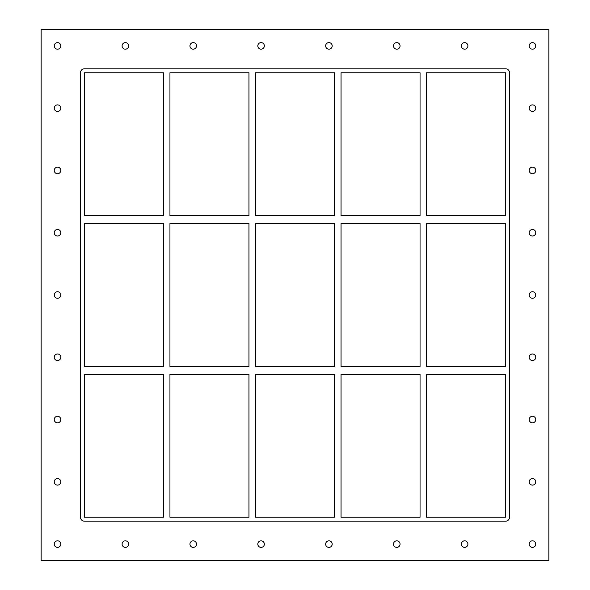 <?xml version="1.0" encoding="UTF-8"?>
<svg xmlns="http://www.w3.org/2000/svg" width="590" height="590" viewBox="0 0 590 590"><rect width="100%" height="100%" fill="white"/><g stroke="black" fill="none" stroke-linecap="round" stroke-linejoin="round"><path stroke-width="0.89" d="M54.251 45.887A3.275 3.275 0 0 1 57.525 42.613A3.275 3.275 0 0 1 60.8 45.887A3.275 3.275 0 0 1 57.525 49.169A3.275 3.275 0 0 1 54.251 45.887M529.201 108.169A3.275 3.275 0 0 1 532.475 104.887A3.275 3.275 0 0 1 535.75 108.169A3.275 3.275 0 0 1 532.475 111.444A3.275 3.275 0 0 1 529.201 108.169M54.251 108.169A3.275 3.275 0 0 1 57.525 104.887A3.275 3.275 0 0 1 60.8 108.169A3.275 3.275 0 0 1 57.525 111.444A3.275 3.275 0 0 1 54.251 108.169M529.201 170.444A3.275 3.275 0 0 1 532.475 167.169A3.275 3.275 0 0 1 535.75 170.444A3.275 3.275 0 0 1 532.475 173.726A3.275 3.275 0 0 1 529.201 170.444M54.251 170.444A3.275 3.275 0 0 1 57.525 167.169A3.275 3.275 0 0 1 60.8 170.444A3.275 3.275 0 0 1 57.525 173.726A3.275 3.275 0 0 1 54.251 170.444M529.201 232.726A3.275 3.275 0 0 1 532.475 229.444A3.275 3.275 0 0 1 535.75 232.726A3.275 3.275 0 0 1 532.475 236A3.275 3.275 0 0 1 529.201 232.726M54.251 232.726A3.275 3.275 0 0 1 57.525 229.444A3.275 3.275 0 0 1 60.8 232.726A3.275 3.275 0 0 1 57.525 236A3.275 3.275 0 0 1 54.251 232.726M529.201 295A3.275 3.275 0 0 1 532.475 291.726A3.275 3.275 0 0 1 535.75 295A3.275 3.275 0 0 1 532.475 298.274A3.275 3.275 0 0 1 529.201 295M54.251 295A3.275 3.275 0 0 1 57.525 291.726A3.275 3.275 0 0 1 60.8 295A3.275 3.275 0 0 1 57.525 298.274A3.275 3.275 0 0 1 54.251 295M529.201 357.275A3.275 3.275 0 0 1 532.475 354A3.275 3.275 0 0 1 535.75 357.275A3.275 3.275 0 0 1 532.475 360.556A3.275 3.275 0 0 1 529.201 357.275M54.251 357.275A3.275 3.275 0 0 1 57.525 354A3.275 3.275 0 0 1 60.8 357.275A3.275 3.275 0 0 1 57.525 360.556A3.275 3.275 0 0 1 54.251 357.275M529.201 419.556A3.275 3.275 0 0 1 532.475 416.275A3.275 3.275 0 0 1 535.75 419.556A3.275 3.275 0 0 1 532.475 422.831A3.275 3.275 0 0 1 529.201 419.556M54.251 419.556A3.275 3.275 0 0 1 57.525 416.275A3.275 3.275 0 0 1 60.8 419.556A3.275 3.275 0 0 1 57.525 422.831A3.275 3.275 0 0 1 54.251 419.556M529.201 481.831A3.275 3.275 0 0 1 532.475 478.556A3.275 3.275 0 0 1 535.75 481.831A3.275 3.275 0 0 1 532.475 485.113A3.275 3.275 0 0 1 529.201 481.831M54.251 481.831A3.275 3.275 0 0 1 57.525 478.556A3.275 3.275 0 0 1 60.8 481.831A3.275 3.275 0 0 1 57.525 485.113A3.275 3.275 0 0 1 54.251 481.831M122.101 544.113A3.275 3.275 0 0 1 125.375 540.831A3.275 3.275 0 0 1 128.65 544.113A3.275 3.275 0 0 1 125.375 547.387A3.275 3.275 0 0 1 122.101 544.113M122.101 45.887A3.275 3.275 0 0 1 125.375 42.613A3.275 3.275 0 0 1 128.65 45.887A3.275 3.275 0 0 1 125.375 49.169A3.275 3.275 0 0 1 122.101 45.887M189.951 544.113A3.275 3.275 0 0 1 193.225 540.831A3.275 3.275 0 0 1 196.5 544.113A3.275 3.275 0 0 1 193.225 547.387A3.275 3.275 0 0 1 189.951 544.113M189.951 45.887A3.275 3.275 0 0 1 193.225 42.613A3.275 3.275 0 0 1 196.5 45.887A3.275 3.275 0 0 1 193.225 49.169A3.275 3.275 0 0 1 189.951 45.887M257.8 544.113A3.275 3.275 0 0 1 261.075 540.831A3.275 3.275 0 0 1 264.35 544.113A3.275 3.275 0 0 1 261.075 547.387A3.275 3.275 0 0 1 257.8 544.113M257.8 45.887A3.275 3.275 0 0 1 261.075 42.613A3.275 3.275 0 0 1 264.35 45.887A3.275 3.275 0 0 1 261.075 49.169A3.275 3.275 0 0 1 257.8 45.887M325.651 544.113A3.275 3.275 0 0 1 328.925 540.831A3.275 3.275 0 0 1 332.2 544.113A3.275 3.275 0 0 1 328.925 547.387A3.275 3.275 0 0 1 325.651 544.113M325.651 45.887A3.275 3.275 0 0 1 328.925 42.613A3.275 3.275 0 0 1 332.2 45.887A3.275 3.275 0 0 1 328.925 49.169A3.275 3.275 0 0 1 325.651 45.887M393.5 544.113A3.275 3.275 0 0 1 396.775 540.831A3.275 3.275 0 0 1 400.05 544.113A3.275 3.275 0 0 1 396.775 547.387A3.275 3.275 0 0 1 393.5 544.113M393.5 45.887A3.275 3.275 0 0 1 396.775 42.613A3.275 3.275 0 0 1 400.05 45.887A3.275 3.275 0 0 1 396.775 49.169A3.275 3.275 0 0 1 393.5 45.887M461.351 544.113A3.275 3.275 0 0 1 464.625 540.831A3.275 3.275 0 0 1 467.9 544.113A3.275 3.275 0 0 1 464.625 547.387A3.275 3.275 0 0 1 461.351 544.113M461.351 45.887A3.275 3.275 0 0 1 464.625 42.613A3.275 3.275 0 0 1 467.9 45.887A3.275 3.275 0 0 1 464.625 49.169A3.275 3.275 0 0 1 461.351 45.887M529.201 45.887A3.275 3.275 0 0 1 532.475 42.613A3.275 3.275 0 0 1 535.75 45.887A3.275 3.275 0 0 1 532.475 49.169A3.275 3.275 0 0 1 529.201 45.887M54.251 544.113A3.275 3.275 0 0 1 57.525 540.831A3.275 3.275 0 0 1 60.8 544.113A3.275 3.275 0 0 1 57.525 547.387A3.275 3.275 0 0 1 54.251 544.113M529.201 544.113A3.275 3.275 0 0 1 532.475 540.831A3.275 3.275 0 0 1 535.75 544.113A3.275 3.275 0 0 1 532.475 547.387A3.275 3.275 0 0 1 529.201 544.113M163.401 366.456L84.4 366.456L84.4 223.544L163.401 223.544L163.401 366.456M248.951 366.456L169.95 366.456L169.95 223.544L248.951 223.544L248.951 366.456M334.501 366.456L255.5 366.456L255.5 223.544L334.501 223.544L334.501 366.456M505.601 366.456L426.6 366.456L426.6 223.544L505.601 223.544L505.601 366.456M420.05 366.456L341.05 366.456L341.05 223.544L420.05 223.544L420.05 366.456M84.4 374.326L163.401 374.326L163.401 517.231L84.4 517.231L84.4 374.326M426.6 374.326L505.601 374.326L505.601 517.231L426.6 517.231L426.6 374.326M169.95 374.326L248.951 374.326L248.951 517.231L169.95 517.231L169.95 374.326M255.5 374.326L334.501 374.326L334.501 517.231L255.5 517.231L255.5 374.326M341.05 374.326L420.05 374.326L420.05 517.231L341.05 517.231L341.05 374.326M505.601 68.831A3.931 3.931 0 0 1 509.531 72.769L509.531 517.231A3.931 3.931 0 0 1 505.601 521.169L84.4 521.169A3.931 3.931 0 0 1 80.469 517.231L80.469 72.769A3.931 3.931 0 0 1 84.4 68.831L505.601 68.831M84.4 215.675L84.4 72.769L163.401 72.769L163.401 215.675L84.4 215.675M248.951 72.769L248.951 215.675L169.95 215.675L169.95 72.769L248.951 72.769M334.501 72.769L334.501 215.675L255.5 215.675L255.5 72.769L334.501 72.769M420.05 72.769L420.05 215.675L341.05 215.675L341.05 72.769L420.05 72.769M426.6 72.769L505.601 72.769L505.601 215.675L426.6 215.675L426.6 72.769M41.138 560.5L548.862 560.5L548.862 29.5L41.138 29.5L41.138 560.5"/></g></svg>
